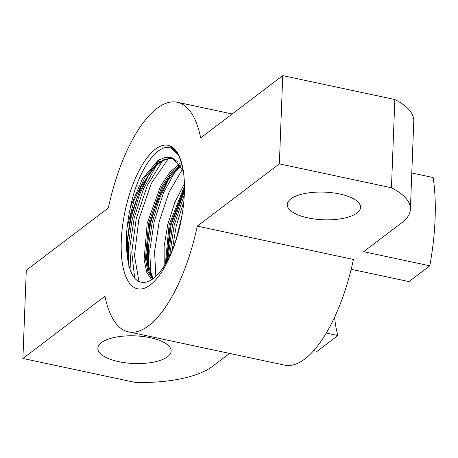 <?xml version="1.0" encoding="UTF-8"?>
<svg xmlns="http://www.w3.org/2000/svg" width="458" height="458" viewBox="0 0 458 458"><rect width="100%" height="100%" fill="white"/><g stroke="black" fill="none" stroke-linecap="round" stroke-linejoin="round"><path stroke-width="0.69" d="M351.16 269.275L408.965 281.596L429.787 265.8L363.623 251.694L401.969 222.599A86.556 32.661 -177.8 0 0 410.391 209.277A86.556 32.661 -177.8 0 0 391.453 187.769L394.842 99.523A86.556 32.661 2.2 0 1 413.78 121.032L410.391 209.277M411.788 172.992L433.176 177.555A139.369 53.884 102 0 1 429.787 265.8M313.656 350.605L317.068 351.332L337.89 335.537A95.356 36.869 -78 0 1 334.586 317.165M326.239 333.052L337.89 335.537M394.842 99.523L282.746 75.622L200.673 137.904A117.362 45.376 -78 0 0 177.298 102.266A117.362 45.376 -78 0 0 108.369 207.949L26.289 270.231L22.9 358.477L134.996 382.378A86.556 32.661 -177.8 0 0 212.564 366.326L229.578 353.416M22.9 358.477L104.974 296.194A117.362 45.376 -78 0 0 128.355 331.832L284.492 365.123A117.362 45.376 -78 0 0 353.421 259.44L197.284 226.149L279.357 163.867L282.746 75.622M150.276 337.706A36.674 13.837 2.2 0 1 171.143 351.091A36.674 13.837 2.2 0 1 133.965 363.509A36.674 13.837 2.2 0 1 97.846 348.275A36.674 13.837 2.2 0 1 150.276 337.706M339.681 193.974A36.674 13.837 2.2 0 1 360.549 207.359A36.674 13.837 2.2 0 1 323.371 219.783A36.674 13.837 2.2 0 1 287.252 204.543A36.674 13.837 2.2 0 1 339.681 193.974M391.453 187.769L279.357 163.867M155.434 149.171A73.354 28.362 102 0 1 168.12 145.312A73.354 28.362 102 0 1 180.561 222.966A73.354 28.362 102 0 1 137.526 288.792A73.354 28.362 102 0 1 122.498 226.275A73.354 28.362 102 0 1 155.434 149.171M128.355 331.832A117.362 45.376 -78 0 0 197.284 226.149M172.094 250.537L176.233 225.937L183.847 201.474M169.546 256.257L174.16 225.359L184.311 194.919M134.692 278.04L131.755 252.186L136.209 218.649L147.367 185.341L162.991 160.117M150.785 274.989L149.76 250.6L154.214 221.449L163.598 192.635L176.502 169.242M165.378 263.957L169.088 224.844L184.488 186.125M166.306 262.388L170.153 225.09L184.5 188.129M177.693 161.582L171.412 158.193L158.411 161.857L145.152 177.017L134.057 200.512L127.106 227.454A61.441 23.759 -78 0 0 126.397 246.553L130.576 215.953L141.459 185.765L156.47 164.531L164.376 159.321L171.882 158.302M172.477 158.416L175.03 159.275M127.106 227.454C128.108 219.319 129.242 212.483 130.501 206.959L142.512 178.723L157.695 160.752L165.361 157.283L172.466 157.89L183.332 171.006M152.634 278.996L147.882 271.531L145.432 258.793L148.598 223.304L161.674 187.036L170.657 173.405L180.206 164.823M151.69 279.661L146.72 272.315L144.11 259.468L147.201 223.298L160.54 186.24L169.729 172.38L179.484 163.764M164.193 265.852L164.113 246.667L167.771 224.489L174.819 202.447L184.437 183.635M130.501 206.959C137.835 170.21 157.987 142.06 171.366 148.169L178.311 154.856M138.986 281.641L134.48 255.667L138.785 219.64L151.249 183.509L168.687 158.222M155.829 276.288L154.564 251.694L159.178 221.701L168.962 192.366L182.53 169.111M176.359 238.801L182.129 214.71M171.361 148.077C176.679 149.463 180.727 157.478 183.498 172.122L183.498 172.162M128.429 262.898C127.519 259.033 126.843 253.583 126.397 246.553M128.326 262.36L127.851 259.457L127.461 240.593L130.845 218.46L137.681 196.213L147.184 177.006L156.126 165.498L165.321 158.972M168.756 157.936L172.059 157.741M153.092 278.653L147.774 264.089L147.316 245.093L150.705 222.725L157.638 200.22L167.29 180.864L180.75 165.693M166.993 261.192L170.977 225.227L184.482 189.601M153.064 278.676L148.627 270.804L146.428 258.003L149.76 223.115L162.544 187.643L171.281 174.172L180.607 165.458M128.875 266.516L128.309 245.494L131.887 220.739L139.072 195.715L149.239 173.885M151.014 170.971L152.686 168.424M156.189 163.615L159.716 159.464M148.358 267.398L148.501 246.215L152.251 222.348L159.499 198.606L169.408 177.681M171.395 174.406L172.431 172.798M167.805 259.709L172.546 225.078L184.459 190.826M183.498 172.122A73.354 28.362 -78 0 0 168.12 145.312A73.354 28.362 -78 0 0 125.086 211.138A73.354 28.362 -78 0 0 137.526 288.792A73.354 28.362 -78 0 0 181.86 216.273C178.981 234.124 171.567 253.589 167.187 260.842C152.651 288.053 133.404 290.441 128.446 262.812M131.108 271.8L129.832 247.429L134.16 218.014L143.56 188.805L156.613 165.017M232.206 113.973L177.298 102.266M177.091 152.92L172.935 148.432L170.227 146.554M153.212 278.561L147.774 264.089M167.29 180.864L180.784 165.75M127.856 259.451L128.131 261.381M167.519 180.538L168.281 179.336M173.668 149.325L173.342 149.44M159.493 159.59L155.96 163.815M152.508 168.63L151.255 170.565"/></g></svg>
